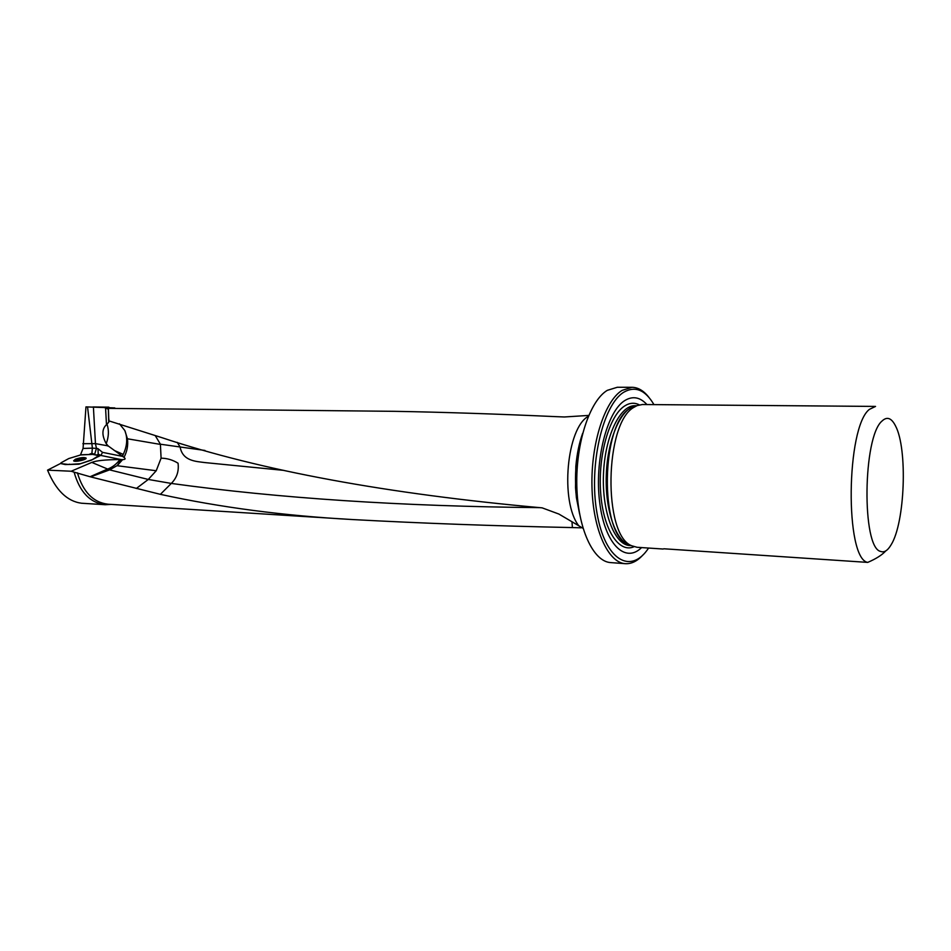 <?xml version="1.0" encoding="UTF-8"?>
<svg xmlns="http://www.w3.org/2000/svg" width="951" height="951" viewBox="0 0 951 951"><rect width="100%" height="100%" fill="white"/><g stroke="black" fill="none" stroke-linecap="round" stroke-linejoin="round"><path stroke-width="1.43" d="M86.363 406.897L114.809 407.931M85.97 406.885L83.058 448.444L80.514 454.78L88.776 454.53L91.89 453.27L96.657 455.208M111.196 504.399L105.216 504.719C90.072 502.865 79.694 492.012 74.107 472.16L90.072 476.736L107.047 469.283C112.004 467.607 116.307 464.361 119.957 459.571L122.62 459.63C125.413 459.499 125.877 458.751 123.987 457.372L108.105 445.876L106.215 443.665C101.745 435.403 101.828 429.067 106.476 424.669L108.759 422.196L108.806 420.841M121.241 459.595L117.282 465.526L109.591 469.877L91.795 462.412L71.194 471.232L74.107 472.16M71.194 471.232L47.55 470.139C55.871 490.336 67.2 501.367 81.56 503.234L105.216 504.719M47.55 470.139L60.507 463.506L65.322 464.563L78.957 464.207L91.332 460.177L99.641 455.85L98.226 454.483L96.633 454.935M91.795 462.412C96.289 460.581 105.668 459.642 119.957 459.571M122.62 459.63L117.151 465.717L156.226 470.745L148.285 479.447L109.591 469.877L90.618 476.891L160.386 494.342C220.109 507.382 284.087 515.787 352.31 519.543L107.891 504.196C93.21 502.425 83.046 491.976 77.423 472.825M352.31 519.543C421.293 523.288 494.663 525.962 572.407 527.579L581.085 527.829L580.526 526.771M104.467 407.492L106.381 408.348L394.748 411.331C442.607 412.175 496.256 413.947 555.693 416.633L564.359 416.978L588.717 415.421M106.381 408.348L108.438 409.31L108.676 420.806L162.145 437.745C260.907 470.59 387.568 493.961 542.153 507.858L558.855 514.039L578.755 525.748C559.949 501.807 566.594 427.902 588.348 416.312M388.567 411.26L394.748 411.319M583.046 528.364L578.755 525.748M108.105 445.876L95.457 443.63L82.868 443.701M646.93 404.555C640.059 397.102 632.688 395.759 624.819 400.537C607.023 411.343 594.387 460.546 599.653 502.116C604.646 543.889 625.104 563.967 641.58 547.586M653.955 404.615C645.265 389.91 635.256 385.749 623.927 392.133C602.803 404.484 588.562 465.693 596.955 512.91C604.979 560.436 630.965 575.153 648.582 548.049M643.066 554.837C637.432 561.09 631.535 564.026 625.354 563.681C608.105 562.826 592.818 529.35 591.962 486.318C590.951 443.344 604.788 400.882 622.085 390.385L631.963 387.295C638.145 387.402 643.815 390.79 648.962 397.435M663.204 549.036L637.039 547.277L631.868 545.815C602.815 535.698 604.527 422.517 634.139 407.206L637.122 405.59L642.389 404.52L875.538 406.422L869.38 409.382C846.021 427.201 844.821 558.867 867.716 562.398L663.798 548.775M882.088 420.984C862.783 436.64 861.665 547.812 880.59 551.414C884.18 552.804 887.687 550.605 891.099 544.816C904.983 522.872 907.765 448.908 895.557 425.989C891.527 417.953 887.045 416.288 882.088 420.984M885.785 550.902C882.017 555.027 875.99 558.855 867.716 562.398M631.963 387.295L617.294 387.271L607.285 390.35C589.751 400.787 575.771 442.964 576.817 485.676C577.721 528.435 593.234 561.72 610.732 562.6L625.354 563.681M108.806 420.247L108.949 419.296M93.4 406.98L95.457 443.63L96.455 448.373L97.989 448.682L98.226 454.483M578.149 457.609L576.936 457.918M571.991 521.909L572.407 527.579M539.479 507.632C401.691 506.36 278.964 498.288 171.299 483.429L148.285 479.447M155.227 435.582L160.41 444.212L180.096 446.982L177.243 442.346M577.138 493.331L576.009 492.416M119.446 423.801L124.843 430.553L127.446 438.78C128.278 445.234 127.125 451.44 123.987 457.372M160.41 444.212L161.088 458.18C167.043 458.227 172.69 459.904 178.039 463.196C179.073 471.161 176.827 477.901 171.299 483.429L160.386 494.342M107.106 424.455C109.068 430.482 108.771 436.878 106.215 443.665M122.192 456.183L123.143 454.614C127.22 446.067 127.791 438.042 124.843 430.553M156.226 470.745L161.088 458.18M283.921 470.388L205.095 462.602C195.728 461.354 182.711 461.104 180.096 446.982L204.976 450.453M136.302 488.505L148.261 479.47M60.959 463.601L60.971 462.828L68.745 458.56L80.633 454.947L92.651 454.388L98.714 455.636L92.259 459.69M91.926 459.773L80.538 463.684L69.827 464.445M68.948 464.468L68.187 464.492M68.163 464.433L61.102 463.624M75.438 459.214C80.443 457.55 83.985 457.146 86.066 458.025C87.468 459.583 74.404 462.495 73.619 460.795L75.438 459.214M68.888 464.302L69.756 464.207M77.102 459.618L78.113 460.308L83.165 458.917L79.622 458.739L77.174 459.927M76.793 459.274L83.64 458.192C87.302 459.107 73.976 462.079 75.628 459.975L76.793 459.274M83.819 458.239L85.673 458.834M75.628 459.975L74.915 460.546M121.217 459.595L100.877 455.446L99.641 455.85M83.058 448.444L92.39 448.147L91.89 453.27M579.23 511.745C573.441 486.127 574.392 460.748 582.071 435.629M107.629 445.983L107.594 445.211M631.416 545.648L629.835 545.553C614.679 545.03 601.947 512.375 603.469 474.537C604.788 436.699 619.921 405.09 635.066 405.708L636.671 405.72M631.131 545.541C616.593 543.247 604.848 511.186 606.298 474.644C607.582 438.102 621.704 407.016 636.362 405.804M634.032 546.706C618.911 553.601 603.207 529.648 600.64 492.523C597.894 455.505 609.353 415.516 624.664 405.958C629.657 402.772 634.555 402.416 639.345 404.864M631.143 545.553L627.957 544.388C599.296 534.391 600.961 423.397 630.168 408.312L636.374 405.804M108.438 409.31L108.783 420.366M108.794 420.829L108.818 421.436M94.696 454.031L96.455 448.373L92.39 448.147L87.54 406.909M106.476 424.669L105.561 407.955M97.989 448.682L102.53 452.367L122.453 456.361M102.53 452.367L100.877 455.446L98.179 454.067M160.469 444.426L127.446 438.78M114.227 450.441L123.166 454.352M123.143 454.614L122.56 456.432M98.642 456.587L98.666 455.981M81.774 459.392L81.584 458.489M79.896 460.034L79.622 458.739M78.79 460.141L78.553 459.012M86.196 406.897L87.516 406.909M92.913 406.969L108.878 407.159M582.654 433.347C579.242 442.762 576.96 453.793 575.819 466.442L575.51 487.59L576.401 497.706L579.635 514.063M631.048 545.517L631.868 545.815M636.278 405.839L637.122 405.59M108.759 422.196L108.711 420.806M108.711 420.687L108.343 409.049M577.138 493.212L575.83 492.249M576.354 462.543L577.626 462.519M98.88 456.468L98.892 455.791"/></g></svg>
